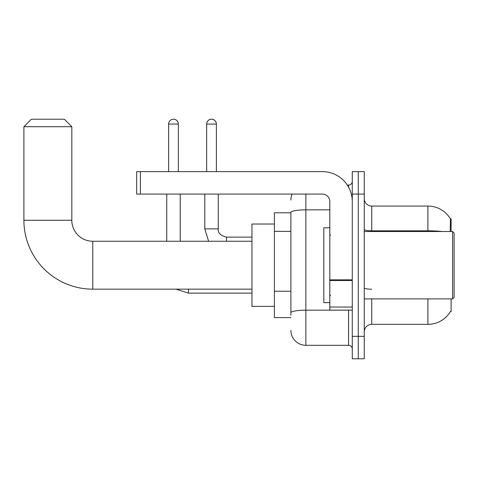 <?xml version="1.0" encoding="UTF-8"?>
<svg xmlns="http://www.w3.org/2000/svg" width="478" height="478" viewBox="0 0 478 478"><rect width="100%" height="100%" fill="white"/><g stroke="black" fill="none" stroke-linecap="round" stroke-linejoin="round"><path stroke-width="0.72" d="M451.107 231.513L451.107 218.787L450.425 218.876A26.206 26.206 0 0 0 427.894 206.06A26.206 26.206 0 0 1 450.372 218.787A26.206 26.206 0 0 0 427.894 206.06L371.741 206.06A7.487 7.487 0 0 1 364.254 198.573A7.487 7.487 0 0 0 371.741 206.06L371.741 231.513M451.107 298.893L451.107 311.626L450.503 311.399A26.206 26.206 0 0 1 427.894 324.353A26.206 26.206 0 0 0 450.372 311.626M290.887 212.794L274.414 212.794L274.414 317.613L290.887 317.613M364.254 331.84A7.487 7.487 0 0 1 371.741 324.353L427.894 324.353L427.894 298.893M358.267 336.333L358.267 358.793L364.254 358.793L364.254 336.333L358.267 336.333L358.267 358.793L352.28 358.793L352.28 336.333L358.267 336.333L358.267 194.08L358.267 336.333M352.28 336.333L352.28 171.62L358.267 171.62L358.267 194.08L358.267 171.62L364.254 171.62L364.254 336.333M450.246 231.513L450.425 218.876A26.206 26.206 0 0 0 427.894 206.06L427.894 230.802L371.741 230.802A7.487 1.303 0 0 1 364.254 229.506M290.887 315.366L290.887 212.441A14.973 2.599 180 0 1 305.86 209.842L329.814 209.842M305.86 194.08L305.86 345.313L348.534 345.313L348.534 310.126M347.339 185.094L348.534 185.094A3.746 3.746 0 0 0 352.28 181.353M352.28 349.06A3.746 3.746 0 0 0 348.534 345.313M290.887 200.067A14.973 14.973 0 0 1 292.136 194.08M305.86 345.313A14.973 14.973 0 0 1 290.887 330.34M251.954 289.16L92.78 289.16A68.88 68.88 0 0 1 23.9 220.28L23.9 126.694L31.387 119.207L64.327 119.207L71.814 126.694L23.9 126.694M92.78 289.16L92.78 241.247A20.966 20.966 0 0 1 71.814 220.28L71.814 126.694M274.414 224.027L251.954 224.027L251.954 306.38L274.414 306.38M168.62 171.62L168.62 124.077A4.864 4.864 0 0 1 173.49 119.207A4.864 4.864 0 0 1 178.354 124.077L178.354 171.62M180.23 241.247L180.23 194.08M166.75 241.247L166.75 194.08M206.657 171.62L206.657 124.077A4.864 4.864 0 0 1 211.521 119.207A4.864 4.864 0 0 1 216.391 124.077L216.391 171.62M204.787 194.08L204.787 228.89L218.261 228.89L218.261 194.08M352.28 310.126L329.814 310.126L329.814 279.851L352.28 279.851M352.28 201.567A29.947 29.947 0 0 0 322.327 171.62L140.395 171.62L140.395 194.08L322.327 194.08A7.487 7.487 0 0 1 329.814 201.567L329.814 279.851M140.395 194.08L136.654 194.08L136.654 171.62L140.395 171.62M452.6 231.513L454.1 233.013L454.1 297.4L452.6 298.893L452.6 231.513L364.254 231.513M329.814 227.767L323.827 227.767L323.827 302.64L329.814 302.64M290.887 231.358L274.414 231.358M290.887 291.251L274.414 291.251M371.741 298.893L371.741 324.353M441.935 231.513A26.206 4.553 180 0 0 427.894 230.802L427.894 231.513M364.254 194.08L352.28 194.08M371.741 289.202A7.487 1.303 -0 0 1 364.254 287.905M349.836 310.126A3.746 0.651 0 0 1 348.534 310.168L305.86 310.168A14.973 2.599 180 0 0 290.887 312.767M348.534 187.065L348.534 185.094M23.9 220.28L71.814 220.28M251.954 293.134L188.463 293.134L175.952 289.16L188.463 293.134L175.952 289.16L188.463 293.134L175.952 289.16L188.463 293.134L175.952 289.16L188.463 293.134L188.463 289.16M168.62 124.077L178.354 124.077M206.657 124.077L216.391 124.077M226.494 241.247L226.494 237.142M352.28 280.502L329.814 280.502M329.814 307.031L352.28 307.031M251.954 241.247L92.78 241.247M175.952 289.16L188.463 293.134M204.787 228.89L208.641 241.247L204.787 228.89M226.494 237.13C220.555 235.63 217.807 232.888 218.261 228.89C217.807 232.888 220.555 235.63 226.494 237.13C220.555 235.63 217.807 232.888 218.261 228.89C217.807 232.888 220.555 235.63 226.494 237.13C220.555 235.63 217.807 232.888 218.261 228.89C217.807 232.888 220.555 235.63 226.494 237.13C220.555 235.63 217.807 232.888 218.261 228.89C217.807 232.888 220.555 235.63 226.494 237.13L251.954 237.13M364.254 298.893L452.6 298.893M330.567 235.254L329.814 234.507M330.567 295.153L329.814 295.9"/></g></svg>
